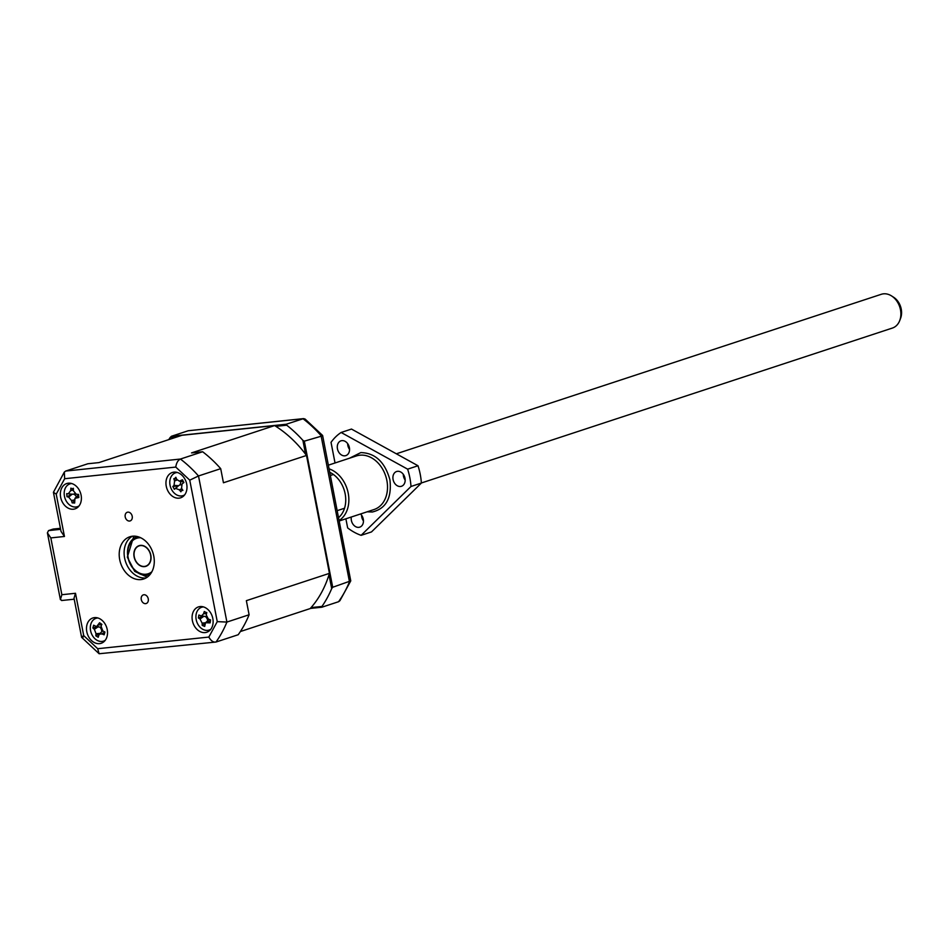 <?xml version="1.0" encoding="UTF-8"?>
<svg xmlns="http://www.w3.org/2000/svg" width="948" height="948" viewBox="0 0 948 948"><rect width="100%" height="100%" fill="white"/><g stroke="black" fill="none" stroke-linecap="round" stroke-linejoin="round"><path stroke-width="1.42" d="M421.374 482.982L892.4 328.055A17.763 13.568 -108.2 0 0 899.711 320.602A17.763 13.568 -108.2 0 0 891.594 295.954A17.763 13.568 -108.2 0 0 883.477 293.833A17.763 13.568 -108.2 0 0 881.296 294.295L396.347 453.796M144.487 566.418A10.665 8.141 71.8 0 1 134.474 557.72A10.665 8.141 71.8 0 1 139.131 545.882A10.665 8.141 71.8 0 1 140.434 545.598A10.665 8.141 71.8 0 1 150.448 554.307A10.665 8.141 71.8 0 1 145.791 566.134A10.665 8.141 71.8 0 1 144.487 566.418M899.711 320.602L900.576 318.35A15.204 11.613 -108.2 0 0 893.632 297.257L891.594 295.954M147.296 577.142L134.699 571.383L127.328 557.163L133.81 536.141M140.956 579.572A22.207 16.969 -108.2 0 0 143.681 578.991A22.207 16.969 -108.2 0 0 153.375 554.331A22.207 16.969 -108.2 0 0 132.53 536.212A22.207 16.969 -108.2 0 0 129.805 536.793A22.207 16.969 -108.2 0 0 120.112 561.441A22.207 16.969 -108.2 0 0 140.956 579.572M132.329 536.236A22.207 16.969 -108.2 0 0 125.492 561.453A22.207 16.969 -108.2 0 0 145.862 577.96A22.207 16.969 -108.2 0 0 146.051 577.936M99.528 643.645A13.331 10.179 -108.2 0 0 101.163 643.289A13.331 10.179 -108.2 0 0 106.982 628.5A13.331 10.179 -108.2 0 0 94.48 617.622A13.331 10.179 -108.2 0 0 92.845 617.978A13.331 10.179 -108.2 0 0 87.026 632.766A13.331 10.179 -108.2 0 0 99.528 643.645M73.399 509.218A13.331 10.179 -108.2 0 0 75.034 508.863A13.331 10.179 -108.2 0 0 80.853 494.074A13.331 10.179 -108.2 0 0 68.351 483.196A13.331 10.179 -108.2 0 0 66.716 483.551A13.331 10.179 -108.2 0 0 60.897 498.34A13.331 10.179 -108.2 0 0 73.399 509.218M179.006 498.162A13.331 10.179 -108.2 0 0 180.641 497.807A13.331 10.179 -108.2 0 0 186.448 483.018A13.331 10.179 -108.2 0 0 173.946 472.14A13.331 10.179 -108.2 0 0 172.311 472.495A13.331 10.179 -108.2 0 0 166.493 487.284A13.331 10.179 -108.2 0 0 179.006 498.162M205.135 632.589A13.331 10.179 -108.2 0 0 206.771 632.233A13.331 10.179 -108.2 0 0 212.577 617.444A13.331 10.179 -108.2 0 0 200.075 606.566A13.331 10.179 -108.2 0 0 198.44 606.91A13.331 10.179 -108.2 0 0 192.622 621.71A13.331 10.179 -108.2 0 0 205.135 632.589M129.58 521.033A4.55 3.472 -108.2 0 0 130.137 520.914A4.55 3.472 -108.2 0 0 132.116 515.854A4.55 3.472 -108.2 0 0 127.85 512.145A4.55 3.472 -108.2 0 0 127.293 512.264A4.55 3.472 -108.2 0 0 125.302 517.312A4.55 3.472 -108.2 0 0 129.58 521.033M145.637 603.639A4.55 3.472 -108.2 0 0 146.193 603.521A4.55 3.472 -108.2 0 0 148.172 598.461A4.55 3.472 -108.2 0 0 143.906 594.751A4.55 3.472 -108.2 0 0 143.349 594.87A4.55 3.472 -108.2 0 0 141.359 599.918A4.55 3.472 -108.2 0 0 145.637 603.639M105.252 640.267A11.992 9.16 71.8 0 1 103.533 641.109A11.992 9.16 71.8 0 1 102.064 641.429A11.992 9.16 71.8 0 1 90.807 631.641A11.992 9.16 71.8 0 1 96.032 618.321A11.992 9.16 71.8 0 1 97.502 618.013A11.992 9.16 71.8 0 1 97.928 617.978M79.122 505.841A11.992 9.16 71.8 0 1 77.404 506.682A11.992 9.16 71.8 0 1 75.935 507.002A11.992 9.16 71.8 0 1 64.677 497.214A11.992 9.16 71.8 0 1 69.903 483.895A11.992 9.16 71.8 0 1 71.373 483.587A11.992 9.16 71.8 0 1 71.799 483.551M184.73 494.785A11.992 9.16 71.8 0 1 183 495.626A11.992 9.16 71.8 0 1 181.53 495.946A11.992 9.16 71.8 0 1 170.273 486.158A11.992 9.16 71.8 0 1 175.51 472.839A11.992 9.16 71.8 0 1 176.98 472.531A11.992 9.16 71.8 0 1 177.394 472.495M210.859 629.211A11.992 9.16 71.8 0 1 209.129 630.053A11.992 9.16 71.8 0 1 207.659 630.373A11.992 9.16 71.8 0 1 196.402 620.585A11.992 9.16 71.8 0 1 201.64 607.265A11.992 9.16 71.8 0 1 203.109 606.957A11.992 9.16 71.8 0 1 203.524 606.921M174.468 478.787L175.854 477.259L176.79 479.439L179.433 481.193L182.419 479.771L183.912 482.532L182.099 483.871L181.542 488.267L182.917 490.377L181.329 490.685L180.89 491.799L179.338 489.82L175.653 488.41L174.325 489.286L172.832 486.514L174.029 485.388L174.586 480.991L173.828 478.681L175.866 478.953M174.325 489.286L178.437 485.755L172.832 486.514M204.958 623.701L202.22 625.396L202.137 623.168L200.016 619.02L198.416 617.978L198.867 615.039L201.474 615.975L203.547 613.806L204.306 611.472L206.7 612.846M207.707 620.703A5.238 4.005 -108.2 0 0 205.361 616.508A5.238 4.005 -108.2 0 0 206.024 616.508A5.238 4.005 -108.2 0 0 206.237 616.473M150.021 574.547A19.991 15.263 71.8 0 1 149.523 574.725A19.991 15.263 71.8 0 1 147.07 575.258A19.991 15.263 71.8 0 1 128.312 558.941A19.991 15.263 71.8 0 1 137.033 536.758A19.991 15.263 71.8 0 1 137.543 536.592M151.87 571.751A18.652 14.256 71.8 0 1 146.004 574.227A18.652 14.256 71.8 0 1 128.158 557.507A18.652 14.256 71.8 0 1 138.918 537.8A18.652 14.256 71.8 0 1 140.695 537.753M144.523 566.631A10.878 8.307 -108.2 0 0 145.862 566.347A10.878 8.307 -108.2 0 0 150.613 554.272A10.878 8.307 -108.2 0 0 140.399 545.384A10.878 8.307 -108.2 0 0 139.06 545.669A10.878 8.307 -108.2 0 0 134.308 557.756A10.878 8.307 -108.2 0 0 144.523 566.631M99.374 634.046L95.831 635.824L96.032 633.714L94.362 629.318L92.857 627.967L93.651 625.206L96.554 626.652L99.587 622.753L101.898 624.388M310.316 608.438L321.81 607.23L338.566 601.719L339.894 600.724L350.76 580.875L332.712 587.262L304.32 441.164L322.273 435.914M188.225 430.748L303.55 418.613L286.237 424.242L171.469 436.258L188.225 430.748L302.993 418.732A119.934 91.612 -108.2 0 1 321.064 435.653L349.468 581.752A119.934 91.612 -108.2 0 1 338.566 601.719M350.76 580.875L322.604 435.452L305.09 419.04L303.55 418.613M198.416 617.978L203.82 616.141M206.06 612.74L206.782 612.503L206.237 614.932L208.37 619.091L210.539 619.909M209.164 619.388A5.238 4.005 -108.2 0 0 208.679 619.779L205.526 622.753L204.697 626.427L202.22 625.396M210.575 619.921L210.136 622.86L205.538 622.753M181.246 484.89A5.238 4.005 -108.2 0 0 179.764 484.961A5.238 4.005 -108.2 0 0 180.653 481.394M179.764 484.961L178.437 485.755M73.375 489.05L71.989 488.884L73.375 488.291L73.399 490.827L76.29 494.252L78.554 494.418L78.826 497.522L74.975 498.281L74.655 503.033L72.166 502.867L71.527 500.544L68.635 497.119L66.988 496.74L72.048 494.192L66.716 493.635L72.048 494.192M68.339 493.73L70.673 490.637L70.887 488.137L72.285 488.884M76.433 496.906A5.238 4.005 -108.2 0 0 73.6 494.157L72.19 494.204L68.635 497.119M73.6 494.157A5.238 4.005 -108.2 0 0 74.691 493.612M74.3 501.042L72.166 502.867M92.857 627.967L98.367 626.51M96.554 626.652L95.227 626.308M100.998 627.197A5.238 4.005 71.8 0 1 100.381 627.173L96.115 626.652M101.483 624.305L101.152 626.498L102.822 630.906L104.837 631.996M102.775 630.882A5.238 4.005 -108.2 0 0 102.372 631.214L99.232 634.176L98.213 637.269L95.831 635.824M101.744 631.806A5.238 4.005 -108.2 0 0 99.907 627.114M104.944 632.055L104.15 634.805L101.957 633.916L99.232 634.176M171.469 436.258L170.249 437.395A119.934 91.612 -108.2 0 0 168.732 439.635M321.81 607.23L321.941 606.459A119.934 91.612 -108.2 0 0 331.693 588.59L332.712 587.262M304.32 441.164L302.886 440.346A119.934 91.612 -108.2 0 0 286.711 425.202L286.237 424.242M205.361 616.508L201.047 615.975M200.49 615.809L201.474 615.975M182.727 481.655L179.433 481.193M182.099 483.871L183.592 482.414L182.099 483.871M66.988 496.74L66.716 493.635M76.148 494.24L78.471 494.524L76.148 494.24M240.389 631.534L310.186 608.569A111.497 85.166 -108.2 0 0 311.062 607.597L321.941 606.459M178.058 436.578L170.249 437.395M286.711 425.202L275.832 426.339A111.497 85.166 -108.2 0 0 274.624 425.581L191.543 452.907L202.623 451.746L180.428 459.045C177.904 460.29 176.352 462.968 175.783 467.08L189.754 480.162L217.258 621.639L226.904 622.066L198.499 475.967L220.706 468.668A119.934 91.612 -108.2 0 0 202.623 451.746M220.706 468.668L223.444 482.769L306.512 455.455A111.497 85.166 -108.2 0 0 305.576 454.199L302.886 440.346M331.693 588.59L329.003 574.737A111.497 85.166 -108.2 0 0 329.43 573.35L246.362 600.665L249.099 614.766L226.904 622.066A119.934 91.612 -108.2 0 1 215.99 642.033L238.197 634.733A119.934 91.612 -108.2 0 0 249.099 614.766M311.062 607.597A111.497 85.166 -108.2 0 0 329.003 574.737M305.576 454.199A111.497 85.166 -108.2 0 0 275.832 426.339M60.423 528.309L53.171 529.067L48.538 530.596L47.4 532.835L50.825 537.907L64.452 536.473L56.228 494.145L64.654 478.716L175.783 467.08M189.754 480.162L198.499 475.967A119.934 91.612 -108.2 0 0 180.428 459.045L65.661 471.061L87.856 463.762L98.936 462.6L182.004 435.274L274.624 425.581M306.512 455.455L329.43 573.35M201.794 606.566A13.331 10.179 -108.2 0 0 200.846 607.585M208.311 630.266A13.331 10.179 -108.2 0 0 209.674 630.527M175.664 472.14A13.331 10.179 -108.2 0 0 174.716 473.159M182.182 495.851A13.331 10.179 -108.2 0 0 183.545 496.1M70.069 483.196A13.331 10.179 -108.2 0 0 69.121 484.215M76.575 506.907A13.331 10.179 -108.2 0 0 77.949 507.156M96.198 617.622A13.331 10.179 -108.2 0 0 95.25 618.641M102.704 641.322A13.331 10.179 -108.2 0 0 104.079 641.583M217.258 621.639L208.833 637.068C210.93 640.812 213.324 642.471 215.99 642.033L99.125 653.741L97.691 648.705L83.72 635.61L75.496 593.282L61.869 594.716L50.825 537.907M99.125 653.741L81.611 637.329L74.015 598.212L75.496 593.282M83.151 637.127C80.936 637.779 81.137 637.269 83.72 635.61M62.106 600.404L60.388 599.634L61.869 594.716M65.661 471.061L64.334 472.057L53.42 492.285L61.028 531.413L64.452 536.473M53.42 492.285L56.228 494.145M64.334 472.057L64.654 478.716M349.504 458.216L360.821 452.587C375.266 452.99 384.959 462.079 389.924 479.842C391.927 497.925 386.073 508.638 372.363 511.991L367.125 511.813M329.098 468.845A28.203 21.543 71.8 0 1 348.212 493.185A28.203 21.543 71.8 0 1 339.135 520.476M329.762 472.294A25.987 19.849 71.8 0 1 345.143 493.813A25.987 19.849 71.8 0 1 338.578 517.62M345.878 518.793L347.655 527.918A56.418 43.087 -108.2 0 0 361.117 535.336L410.994 486.478A56.418 43.087 -108.2 0 0 409.856 477.756A56.418 43.087 -108.2 0 0 407.628 469.165L418.009 465.752L351.495 429.065L341.126 432.478A56.418 43.087 -108.2 0 0 331.03 442.372L335.035 462.98M410.994 486.478L421.374 483.065A56.418 43.087 -108.2 0 0 420.237 474.344A56.418 43.087 -108.2 0 0 418.009 465.752M360.524 513.982A7.774 5.937 71.8 0 1 363.285 519.137A7.774 5.937 71.8 0 1 359.754 527.147A7.774 5.937 71.8 0 1 351.364 520.381A7.774 5.937 71.8 0 1 351.317 517.004M361.555 515.155A7.774 5.937 -108.2 0 0 361.733 516.968A7.774 5.937 -108.2 0 0 363.463 520.95M393.076 479.522A7.774 5.937 71.8 0 1 396.608 471.512A7.774 5.937 71.8 0 1 404.997 478.266A7.774 5.937 71.8 0 1 401.466 486.277A7.774 5.937 71.8 0 1 393.076 479.522M403.279 474.296A7.774 5.937 -108.2 0 0 403.457 476.109A7.774 5.937 -108.2 0 0 405.175 480.079M337.452 448.842A7.774 5.937 71.8 0 1 340.984 440.832A7.774 5.937 71.8 0 1 349.374 447.598A7.774 5.937 71.8 0 1 345.842 455.609A7.774 5.937 71.8 0 1 337.452 448.842M347.655 443.617A7.774 5.937 -108.2 0 0 347.833 445.43A7.774 5.937 -108.2 0 0 349.551 449.411M407.628 469.165L341.126 432.478M361.117 535.336L371.498 531.923L421.374 483.065M182.431 480.98L180.476 480.849M206.569 613.415L203.547 613.806M203.796 616.307L200.016 619.02M207.885 622.291L209.804 620.928M202.137 623.168L205.562 622.729M177.075 479.961L174.586 480.991M179.338 489.82L181.862 488.765M174.029 485.388L178.544 485.672L175.653 488.41M73.375 490.033L70.673 490.637M76.587 497.641L78.127 496.373M71.527 500.544L74.217 499.952M98.047 626.889L94.362 629.318M101.803 624.649L98.556 624.933M101.957 633.916L104.754 632.067M96.032 633.714L100.097 633.371M60.625 529.328L48.538 530.596M208.833 637.068L97.691 648.705M339.23 520.985L374.045 509.538A28.203 21.543 -108.2 0 0 386.867 480.47A28.203 21.543 -108.2 0 0 359.873 455.206A28.203 21.543 -108.2 0 0 356.412 455.941L328.375 465.16M333.423 474.498L330.39 475.493M140.719 545.361L139.131 545.882M344.527 508.246L337.215 510.652M147.378 565.612L145.791 566.134M97.466 617.847L96.032 618.321M71.337 483.433L69.903 483.895M176.944 472.377L175.51 472.839M203.073 606.791L201.64 607.265M174.207 478.787L174.859 478.87M181.329 490.685L182.431 489.642M74.975 498.281L78.103 495.318M210.563 629.579L209.129 630.053M184.433 495.152L183 495.626M78.838 506.208L77.404 506.682M104.967 640.635L103.533 641.109M74.205 599.207L61.584 600.522M60.388 599.634L47.4 532.835"/></g></svg>
